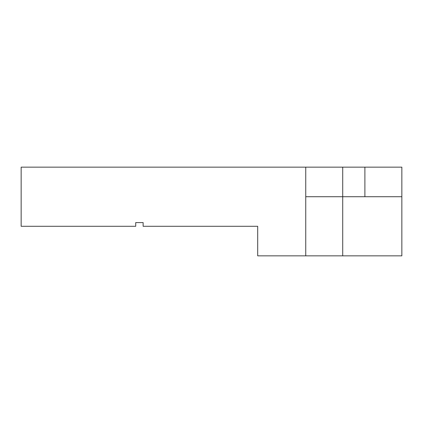 <?xml version="1.0" encoding="UTF-8"?>
<svg xmlns="http://www.w3.org/2000/svg" width="423" height="423" viewBox="0 0 423 423"><rect width="100%" height="100%" fill="white"/><g stroke="black" fill="none" stroke-linecap="round" stroke-linejoin="round"><path stroke-width="0.63" d="M305.75 196.716L401.85 196.716L401.85 255.852L257.702 255.852L257.702 226.284L143.122 226.284L143.122 222.588L135.73 222.588L135.73 226.284L21.15 226.284L21.15 167.148L305.75 167.148L305.75 255.852M305.75 167.148L401.85 167.148L401.85 196.716M342.715 255.852L342.715 167.148M364.89 167.148L364.89 196.716"/></g></svg>
